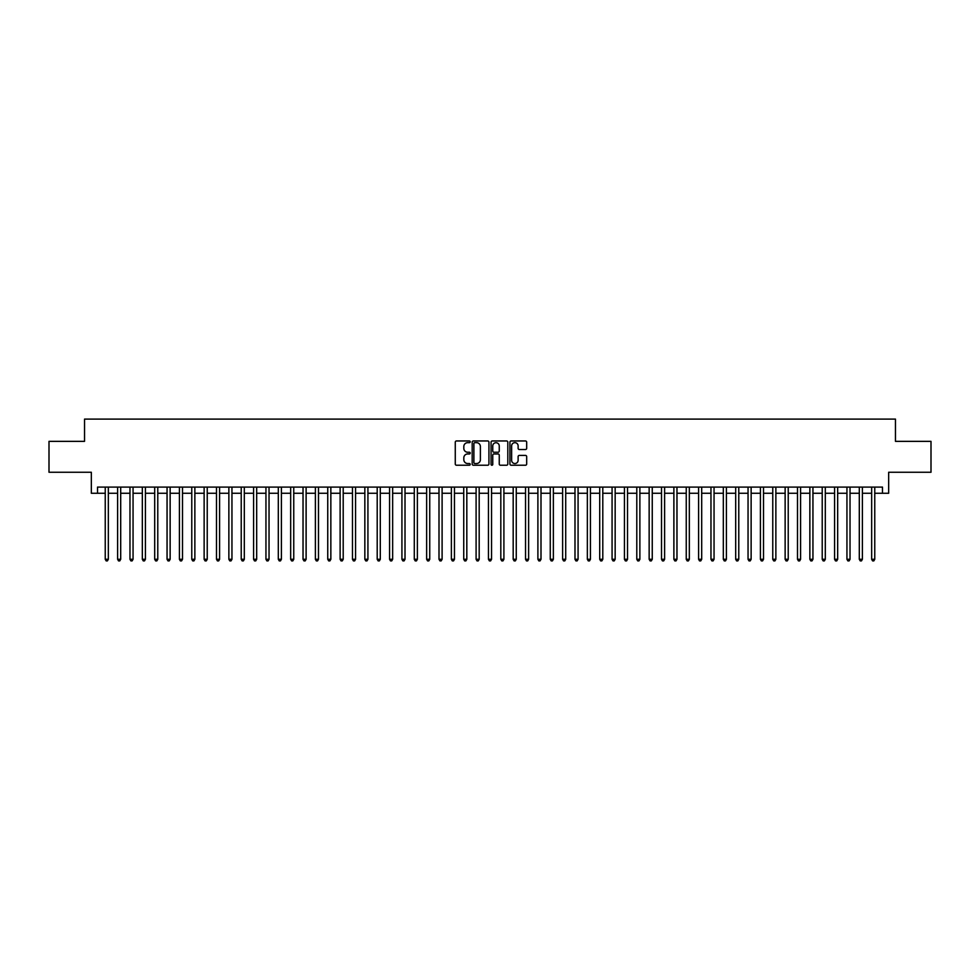 <?xml version="1.0" encoding="UTF-8"?>
<svg xmlns="http://www.w3.org/2000/svg" width="980" height="980" viewBox="0 0 980 980"><rect width="100%" height="100%" fill="white"/><g stroke="black" fill="none" stroke-linecap="round" stroke-linejoin="round"><path stroke-width="1.47" d="M470.216 441.821A0.845 0.845 0 0 0 469.371 440.963L456.484 440.963A1.213 1.213 0 0 0 455.271 442.176L455.271 464.018A1.213 1.213 0 0 0 456.484 465.231L469.371 465.231A0.845 0.845 0 0 0 470.216 464.385A0.845 0.845 0 0 0 469.371 463.54L467.705 463.54A3.883 3.883 0 0 1 463.822 459.657L463.822 457.832A3.883 3.883 0 0 1 467.705 453.948L469.371 453.948A0.845 0.845 0 0 0 470.216 453.103A0.845 0.845 0 0 0 469.371 452.246L467.705 452.246A3.883 3.883 0 0 1 463.822 448.375L463.822 446.549A3.883 3.883 0 0 1 467.705 442.666L469.371 442.666A0.845 0.845 0 0 0 470.216 441.821M525.464 449.526A1.213 1.213 0 0 0 526.677 448.313L526.677 442.176A1.213 1.213 0 0 0 525.464 440.963L511.144 440.963A1.213 1.213 0 0 0 509.931 442.176L509.931 464.018A1.213 1.213 0 0 0 511.144 465.231L525.464 465.231A1.213 1.213 0 0 0 526.677 464.018L526.677 456.619A1.213 1.213 0 0 0 525.464 455.406L519.339 455.406A1.213 1.213 0 0 0 518.126 456.619L518.126 460.294A3.246 3.246 0 0 1 514.88 463.54A3.246 3.246 0 0 1 511.634 460.294L511.634 445.912A3.246 3.246 0 0 1 514.88 442.666A3.246 3.246 0 0 1 518.126 445.912L518.126 448.313A1.213 1.213 0 0 0 519.339 449.526L525.464 449.526M97.522 493.271L97.522 487.097L882.478 487.097L882.478 493.271L888.664 493.271L888.664 472.262L931 472.262L931 441.355L895.463 441.355L895.463 419.109L84.537 419.109L84.537 441.355L49 441.355L49 472.262L91.336 472.262L91.336 493.271L105.24 493.271M488.934 442.176A1.213 1.213 0 0 0 487.721 440.963L473.401 440.963A1.213 1.213 0 0 0 472.189 442.176L472.189 464.018A1.213 1.213 0 0 0 473.401 465.231L487.721 465.231A1.213 1.213 0 0 0 488.934 464.018L488.934 442.176M492.279 440.963L506.599 440.963A1.213 1.213 0 0 1 507.812 442.176L507.812 464.018A1.213 1.213 0 0 1 506.599 465.231L500.462 465.231A1.213 1.213 0 0 1 499.249 464.018L499.249 455.161A1.213 1.213 0 0 0 498.036 453.948L493.969 453.948A1.213 1.213 0 0 0 492.756 455.161L492.756 464.385A0.845 0.845 0 0 1 491.911 465.231A0.845 0.845 0 0 1 491.066 464.385L491.066 442.176A1.213 1.213 0 0 1 492.279 440.963M108.339 493.271L117.612 493.271M120.699 493.271L129.972 493.271M133.06 493.271L142.333 493.271M145.42 493.271L154.693 493.271M157.78 493.271L167.053 493.271M170.14 493.271L179.414 493.271M182.5 493.271L191.774 493.271M194.861 493.271L204.134 493.271M207.233 493.271L216.494 493.271M219.594 493.271L228.867 493.271M231.954 493.271L241.227 493.271M244.314 493.271L253.587 493.271M256.674 493.271L265.947 493.271M269.035 493.271L278.308 493.271M281.395 493.271L290.668 493.271M293.755 493.271L303.028 493.271M306.115 493.271L315.389 493.271M318.488 493.271L327.749 493.271M330.848 493.271L340.121 493.271M343.208 493.271L352.482 493.271M355.569 493.271L364.842 493.271M367.929 493.271L377.202 493.271M380.289 493.271L389.562 493.271M392.649 493.271L401.923 493.271M405.01 493.271L414.283 493.271M417.37 493.271L426.643 493.271M429.742 493.271L439.003 493.271M442.103 493.271L451.376 493.271M454.463 493.271L463.736 493.271M466.823 493.271L476.096 493.271M479.183 493.271L488.457 493.271M491.544 493.271L500.817 493.271M503.904 493.271L513.177 493.271M516.264 493.271L525.537 493.271M528.624 493.271L537.898 493.271M540.997 493.271L550.258 493.271M553.357 493.271L562.63 493.271M565.717 493.271L574.99 493.271M578.077 493.271L587.351 493.271M590.438 493.271L599.711 493.271M602.798 493.271L612.071 493.271M615.158 493.271L624.432 493.271M627.519 493.271L636.792 493.271M639.879 493.271L649.152 493.271M652.251 493.271L661.512 493.271M664.611 493.271L673.885 493.271M676.972 493.271L686.245 493.271M689.332 493.271L698.605 493.271M701.692 493.271L710.966 493.271M714.053 493.271L723.326 493.271M726.413 493.271L735.686 493.271M738.773 493.271L748.046 493.271M751.133 493.271L760.407 493.271M763.506 493.271L772.767 493.271M775.866 493.271L785.139 493.271M788.226 493.271L797.5 493.271M800.587 493.271L809.86 493.271M812.947 493.271L822.22 493.271M825.307 493.271L834.58 493.271M837.667 493.271L846.941 493.271M850.028 493.271L859.301 493.271M862.388 493.271L871.661 493.271M874.76 493.271L882.478 493.271M474.737 442.666A0.845 0.845 0 0 0 473.891 443.511L473.891 462.683A0.845 0.845 0 0 0 474.737 463.54L476.501 463.54A3.883 3.883 0 0 0 480.384 459.657L480.384 446.549A3.883 3.883 0 0 0 476.501 442.666L474.737 442.666M499.249 445.974A3.246 3.246 0 0 0 496.002 442.727A3.246 3.246 0 0 0 492.756 445.974L492.756 451.033A1.213 1.213 0 0 0 493.969 452.246L498.036 452.246A1.213 1.213 0 0 0 499.249 451.033L499.249 445.974M108.339 487.097L108.339 559.286L105.24 559.286L105.24 487.097M108.339 559.286L107.408 560.891L106.171 560.891L105.24 559.286M120.699 487.097L120.699 559.286L117.612 559.286L117.612 487.097M120.699 559.286L119.768 560.891L118.531 560.891L117.612 559.286M133.06 487.097L133.06 559.286L129.972 559.286L129.972 487.097M133.06 559.286L132.129 560.891L130.891 560.891L129.972 559.286M145.42 487.097L145.42 559.286L142.333 559.286L142.333 487.097M145.42 559.286L144.489 560.891L143.252 560.891L142.333 559.286M157.78 487.097L157.78 559.286L154.693 559.286L154.693 487.097M157.78 559.286L156.849 560.891L155.624 560.891L154.693 559.286M170.14 487.097L170.14 559.286L167.053 559.286L167.053 487.097M170.14 559.286L169.221 560.891L167.984 560.891L167.053 559.286M182.5 487.097L182.5 559.286L179.414 559.286L179.414 487.097M182.5 559.286L181.582 560.891L180.345 560.891L179.414 559.286M194.861 487.097L194.861 559.286L191.774 559.286L191.774 487.097M194.861 559.286L193.942 560.891L192.705 560.891L191.774 559.286M207.233 487.097L207.233 559.286L204.134 559.286L204.134 487.097M207.233 559.286L206.302 560.891L205.065 560.891L204.134 559.286M219.594 487.097L219.594 559.286L216.494 559.286L216.494 487.097M219.594 559.286L218.663 560.891L217.425 560.891L216.494 559.286M231.954 487.097L231.954 559.286L228.867 559.286L228.867 487.097M231.954 559.286L231.023 560.891L229.786 560.891L228.867 559.286M244.314 487.097L244.314 559.286L241.227 559.286L241.227 487.097M244.314 559.286L243.383 560.891L242.146 560.891L241.227 559.286M256.674 487.097L256.674 559.286L253.587 559.286L253.587 487.097M256.674 559.286L255.743 560.891L254.506 560.891L253.587 559.286M269.035 487.097L269.035 559.286L265.947 559.286L265.947 487.097M269.035 559.286L268.104 560.891L266.879 560.891L265.947 559.286M281.395 487.097L281.395 559.286L278.308 559.286L278.308 487.097M281.395 559.286L280.476 560.891L279.239 560.891L278.308 559.286M293.755 487.097L293.755 559.286L290.668 559.286L290.668 487.097M293.755 559.286L292.836 560.891L291.599 560.891L290.668 559.286M306.115 487.097L306.115 559.286L303.028 559.286L303.028 487.097M306.115 559.286L305.197 560.891L303.959 560.891L303.028 559.286M318.488 487.097L318.488 559.286L315.389 559.286L315.389 487.097M318.488 559.286L317.557 560.891L316.32 560.891L315.389 559.286M330.848 487.097L330.848 559.286L327.749 559.286L327.749 487.097M330.848 559.286L329.917 560.891L328.68 560.891L327.749 559.286M343.208 487.097L343.208 559.286L340.121 559.286L340.121 487.097M343.208 559.286L342.277 560.891L341.04 560.891L340.121 559.286M355.569 487.097L355.569 559.286L352.482 559.286L352.482 487.097M355.569 559.286L354.638 560.891L353.4 560.891L352.482 559.286M367.929 487.097L367.929 559.286L364.842 559.286L364.842 487.097M367.929 559.286L366.998 560.891L365.76 560.891L364.842 559.286M380.289 487.097L380.289 559.286L377.202 559.286L377.202 487.097M380.289 559.286L379.358 560.891L378.133 560.891L377.202 559.286M392.649 487.097L392.649 559.286L389.562 559.286L389.562 487.097M392.649 559.286L391.731 560.891L390.493 560.891L389.562 559.286M405.01 487.097L405.01 559.286L401.923 559.286L401.923 487.097M405.01 559.286L404.091 560.891L402.854 560.891L401.923 559.286M417.37 487.097L417.37 559.286L414.283 559.286L414.283 487.097M417.37 559.286L416.451 560.891L415.214 560.891L414.283 559.286M429.742 487.097L429.742 559.286L426.643 559.286L426.643 487.097M429.742 559.286L428.811 560.891L427.574 560.891L426.643 559.286M442.103 487.097L442.103 559.286L439.003 559.286L439.003 487.097M442.103 559.286L441.172 560.891L439.934 560.891L439.003 559.286M454.463 487.097L454.463 559.286L451.376 559.286L451.376 487.097M454.463 559.286L453.532 560.891L452.295 560.891L451.376 559.286M466.823 487.097L466.823 559.286L463.736 559.286L463.736 487.097M466.823 559.286L465.892 560.891L464.655 560.891L463.736 559.286M479.183 487.097L479.183 559.286L476.096 559.286L476.096 487.097M479.183 559.286L478.252 560.891L477.015 560.891L476.096 559.286M491.544 487.097L491.544 559.286L488.457 559.286L488.457 487.097M491.544 559.286L490.613 560.891L489.388 560.891L488.457 559.286M503.904 487.097L503.904 559.286L500.817 559.286L500.817 487.097M503.904 559.286L502.985 560.891L501.748 560.891L500.817 559.286M516.264 487.097L516.264 559.286L513.177 559.286L513.177 487.097M516.264 559.286L515.345 560.891L514.108 560.891L513.177 559.286M528.624 487.097L528.624 559.286L525.537 559.286L525.537 487.097M528.624 559.286L527.706 560.891L526.468 560.891L525.537 559.286M540.997 487.097L540.997 559.286L537.898 559.286L537.898 487.097M540.997 559.286L540.066 560.891L538.829 560.891L537.898 559.286M553.357 487.097L553.357 559.286L550.258 559.286L550.258 487.097M553.357 559.286L552.426 560.891L551.189 560.891L550.258 559.286M565.717 487.097L565.717 559.286L562.63 559.286L562.63 487.097M565.717 559.286L564.786 560.891L563.549 560.891L562.63 559.286M578.077 487.097L578.077 559.286L574.99 559.286L574.99 487.097M578.077 559.286L577.147 560.891L575.909 560.891L574.99 559.286M590.438 487.097L590.438 559.286L587.351 559.286L587.351 487.097M590.438 559.286L589.507 560.891L588.27 560.891L587.351 559.286M602.798 487.097L602.798 559.286L599.711 559.286L599.711 487.097M602.798 559.286L601.867 560.891L600.642 560.891L599.711 559.286M615.158 487.097L615.158 559.286L612.071 559.286L612.071 487.097M615.158 559.286L614.24 560.891L613.002 560.891L612.071 559.286M627.519 487.097L627.519 559.286L624.432 559.286L624.432 487.097M627.519 559.286L626.6 560.891L625.363 560.891L624.432 559.286M639.879 487.097L639.879 559.286L636.792 559.286L636.792 487.097M639.879 559.286L638.96 560.891L637.723 560.891L636.792 559.286M652.251 487.097L652.251 559.286L649.152 559.286L649.152 487.097M652.251 559.286L651.32 560.891L650.083 560.891L649.152 559.286M664.611 487.097L664.611 559.286L661.512 559.286L661.512 487.097M664.611 559.286L663.681 560.891L662.443 560.891L661.512 559.286M676.972 487.097L676.972 559.286L673.885 559.286L673.885 487.097M676.972 559.286L676.041 560.891L674.804 560.891L673.885 559.286M689.332 487.097L689.332 559.286L686.245 559.286L686.245 487.097M689.332 559.286L688.401 560.891L687.164 560.891L686.245 559.286M701.692 487.097L701.692 559.286L698.605 559.286L698.605 487.097M701.692 559.286L700.761 560.891L699.524 560.891L698.605 559.286M714.053 487.097L714.053 559.286L710.966 559.286L710.966 487.097M714.053 559.286L713.122 560.891L711.897 560.891L710.966 559.286M726.413 487.097L726.413 559.286L723.326 559.286L723.326 487.097M726.413 559.286L725.494 560.891L724.257 560.891L723.326 559.286M738.773 487.097L738.773 559.286L735.686 559.286L735.686 487.097M738.773 559.286L737.854 560.891L736.617 560.891L735.686 559.286M751.133 487.097L751.133 559.286L748.046 559.286L748.046 487.097M751.133 559.286L750.215 560.891L748.977 560.891L748.046 559.286M763.506 487.097L763.506 559.286L760.407 559.286L760.407 487.097M763.506 559.286L762.575 560.891L761.338 560.891L760.407 559.286M775.866 487.097L775.866 559.286L772.767 559.286L772.767 487.097M775.866 559.286L774.935 560.891L773.698 560.891L772.767 559.286M788.226 487.097L788.226 559.286L785.139 559.286L785.139 487.097M788.226 559.286L787.295 560.891L786.058 560.891L785.139 559.286M800.587 487.097L800.587 559.286L797.5 559.286L797.5 487.097M800.587 559.286L799.656 560.891L798.418 560.891L797.5 559.286M812.947 487.097L812.947 559.286L809.86 559.286L809.86 487.097M812.947 559.286L812.016 560.891L810.779 560.891L809.86 559.286M825.307 487.097L825.307 559.286L822.22 559.286L822.22 487.097M825.307 559.286L824.376 560.891L823.151 560.891L822.22 559.286M837.667 487.097L837.667 559.286L834.58 559.286L834.58 487.097M837.667 559.286L836.749 560.891L835.511 560.891L834.58 559.286M850.028 487.097L850.028 559.286L846.941 559.286L846.941 487.097M850.028 559.286L849.109 560.891L847.872 560.891L846.941 559.286M862.388 487.097L862.388 559.286L859.301 559.286L859.301 487.097M862.388 559.286L861.469 560.891L860.232 560.891L859.301 559.286M874.76 487.097L874.76 559.286L871.661 559.286L871.661 487.097M874.76 559.286L873.829 560.891L872.592 560.891L871.661 559.286"/></g></svg>
